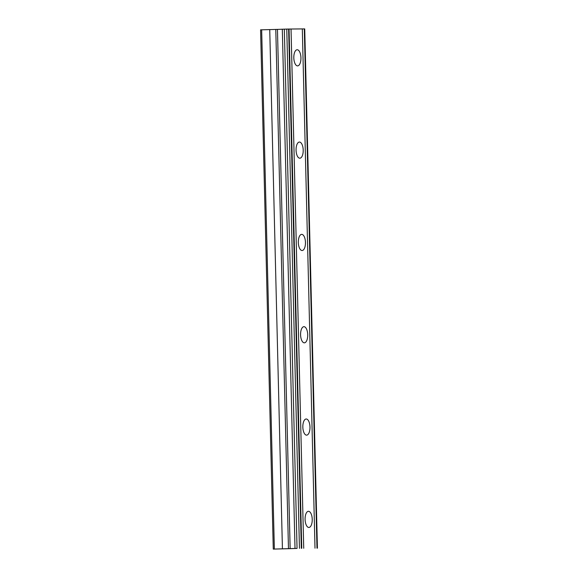 <?xml version="1.0" encoding="UTF-8"?>
<svg xmlns="http://www.w3.org/2000/svg" width="578" height="578" viewBox="0 0 578 578"><rect width="100%" height="100%" fill="white"/><g stroke="black" fill="none" stroke-linecap="round" stroke-linejoin="round"><path stroke-width="0.87" d="M301.311 548.298L288.624 29.045L286.767 29.081L284.325 29.153L297.049 548.414L290.149 548.659L277.462 29.399L260.584 29.839L273.271 549.1L297.013 548.406M284.325 29.16L277.462 29.399M300.943 57.786A8.078 3.569 88.4 0 0 297.15 49.744A8.078 3.569 88.4 0 0 293.812 57.851A8.078 3.569 88.4 0 0 297.605 65.892A8.078 3.569 88.4 0 0 300.943 57.786M312.228 519.347A8.078 3.569 88.4 0 0 308.428 511.306A8.078 3.569 88.4 0 0 305.09 519.412A8.078 3.569 88.4 0 0 308.89 527.461A8.078 3.569 88.4 0 0 312.228 519.347M309.974 427.041A8.078 3.569 88.4 0 0 306.174 418.992A8.078 3.569 88.4 0 0 302.836 427.099A8.078 3.569 88.4 0 0 306.629 435.147A8.078 3.569 88.4 0 0 309.974 427.041M307.713 334.727A8.078 3.569 88.4 0 0 303.92 326.678A8.078 3.569 88.4 0 0 300.582 334.785A8.078 3.569 88.4 0 0 304.375 342.833A8.078 3.569 88.4 0 0 307.713 334.727M305.459 242.413A8.078 3.569 88.4 0 0 301.665 234.365A8.078 3.569 88.4 0 0 298.327 242.478A8.078 3.569 88.4 0 0 302.121 250.52A8.078 3.569 88.4 0 0 305.459 242.413M303.204 150.099A8.078 3.569 88.4 0 0 299.404 142.051A8.078 3.569 88.4 0 0 296.066 150.164A8.078 3.569 88.4 0 0 299.866 158.206A8.078 3.569 88.4 0 0 303.204 150.099M290.149 548.659L273.271 549.1M288.624 29.045L291.037 29.023L303.725 548.276M317.416 548.161L304.729 28.9L291.037 29.023M261.661 29.789L274.355 549.049M301.745 548.298L289.058 29.037M302.316 28.922L315.003 548.182M304.295 28.907L316.982 548.161M269.738 29.565L282.425 548.818M282.317 29.225L295.011 548.486M286.767 29.081L299.455 548.341M275.785 29.449L288.473 548.703"/></g></svg>
